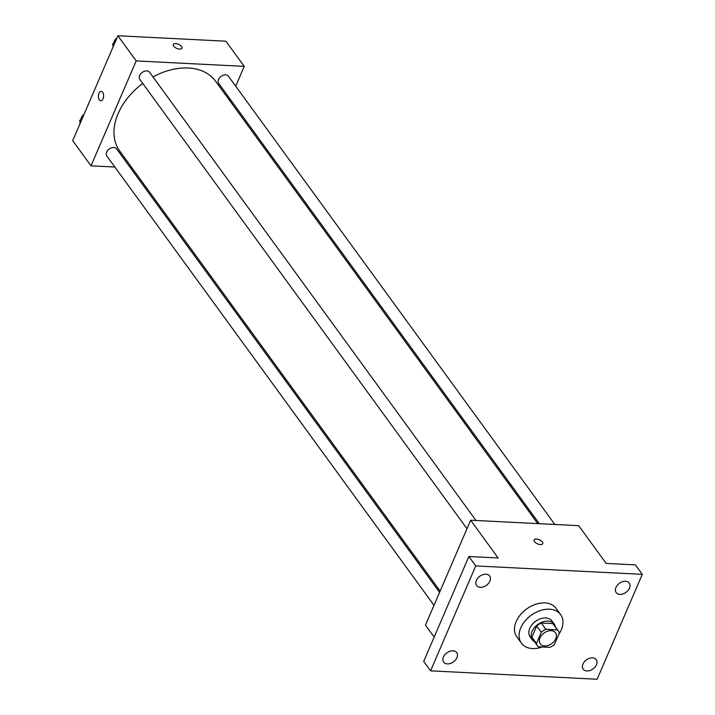 <?xml version="1.0" encoding="UTF-8"?>
<svg xmlns="http://www.w3.org/2000/svg" width="715" height="715" viewBox="0 0 715 715"><rect width="100%" height="100%" fill="white"/><g stroke="black" fill="none" stroke-linecap="round" stroke-linejoin="round"><path stroke-width="1.07" d="M540.013 637.923A9.429 6.524 -36.1 0 1 547.592 631.202A9.429 6.524 -36.1 0 1 555.519 632.766A9.429 6.524 -36.1 0 1 551.73 643.598A9.429 6.524 -36.1 0 1 540.263 643.875A9.429 6.524 -36.1 0 1 540.013 637.923M538.35 646.771L549.898 647.352A12.807 8.866 -36.1 0 0 554.474 644.385L559.309 633.168A12.807 8.866 -36.1 0 0 558.245 630.782A12.807 8.866 -36.1 0 0 557.432 629.87L545.876 629.289A12.807 8.866 -36.1 0 0 541.3 632.257L536.473 643.473A12.807 8.866 -36.1 0 0 537.537 645.86A12.807 8.866 -36.1 0 0 538.35 646.771M557.432 629.87L552.847 623.578L541.3 622.997L545.876 629.289M541.3 632.257L536.724 625.965L531.889 637.181L536.473 643.473M536.724 625.965A12.807 8.866 -36.1 0 1 541.3 622.997M552.847 623.578A12.807 8.866 -36.1 0 1 553.66 624.49L558.245 630.782M537.537 645.86L532.952 639.567A12.807 8.866 -36.1 0 1 531.889 637.181M555.367 626.832A13.478 9.322 143.9 0 0 554.205 624.097A13.478 9.322 143.9 0 0 548.012 621.103A13.478 9.322 143.9 0 0 534.382 627.707A13.478 9.322 143.9 0 0 532.416 639.961A13.478 9.322 143.9 0 0 534.659 641.909M532.416 639.961L530.119 636.815A13.478 9.322 -36.1 0 1 529.761 628.315A13.478 9.322 -36.1 0 1 545.724 617.957A13.478 9.322 -36.1 0 1 551.909 620.951L554.205 624.097M542.381 646.977A24.256 16.785 -36.1 0 1 521.405 643.16A24.256 16.785 -36.1 0 1 520.761 627.859A24.256 16.785 -36.1 0 1 540.245 610.583A24.256 16.785 -36.1 0 1 560.623 614.605A24.256 16.785 -36.1 0 1 558.764 634.428M521.405 643.16L516.829 636.868A24.256 16.785 -36.1 0 1 516.176 621.567A24.256 16.785 -36.1 0 1 535.66 604.291A24.256 16.785 -36.1 0 1 556.047 608.313L560.623 614.605M586.899 670.965A8.088 5.595 -36.1 0 1 583.181 669.169A8.088 5.595 -36.1 0 1 586.425 659.882A8.088 5.595 -36.1 0 1 596.256 659.65A8.088 5.595 -36.1 0 1 595.077 666.997A8.088 5.595 -36.1 0 1 586.899 670.965M447.34 663.913A8.088 5.595 -36.1 0 1 443.631 662.117A8.088 5.595 -36.1 0 1 446.875 652.84A8.088 5.595 -36.1 0 1 456.706 652.598A8.088 5.595 -36.1 0 1 455.527 659.954A8.088 5.595 -36.1 0 1 447.34 663.913M480.328 587.328A8.088 5.595 -36.1 0 1 476.619 585.531A8.088 5.595 -36.1 0 1 479.854 576.254A8.088 5.595 -36.1 0 1 489.686 576.013A8.088 5.595 -36.1 0 1 488.506 583.369A8.088 5.595 -36.1 0 1 480.328 587.328M619.878 594.38A8.088 5.595 -36.1 0 1 616.169 592.583A8.088 5.595 -36.1 0 1 619.413 583.297A8.088 5.595 -36.1 0 1 629.236 583.065A8.088 5.595 -36.1 0 1 628.056 590.411A8.088 5.595 -36.1 0 1 619.878 594.38M642.311 574.342L475.743 565.931L430.564 670.84L597.123 679.25L642.311 574.342L635.438 564.904L606.177 563.42L578.685 525.677L470.649 520.216L498.132 557.968L468.87 556.493L475.743 565.931M534.471 541.621A4.719 2.216 -156.7 0 1 534.078 539.959A4.719 2.216 -156.7 0 1 539.289 539.789A4.719 2.216 -156.7 0 1 542.739 543.686A4.719 2.216 -156.7 0 1 539.012 544.356A4.719 2.216 -156.7 0 1 534.471 541.621M468.87 556.493L423.691 661.402L430.564 670.84M470.649 520.216L425.461 625.133L434.166 637.083M534.078 539.959A4.719 2.216 -156.7 0 1 539.289 539.789A4.719 2.216 -156.7 0 1 542.739 543.686M440.136 591.064L119.7 150.999A59.291 41.032 -36.1 0 1 118.109 113.605A59.291 41.032 -36.1 0 1 142.759 83.458M152.983 76.925A59.291 41.032 -36.1 0 1 215.564 81.197L537.707 523.603M439.573 592.377L116.599 148.836A6.06 4.192 143.9 0 0 109.234 149.015A6.06 4.192 143.9 0 0 106.803 155.968L433.996 605.31M539.28 523.684L218.656 83.36A6.06 4.192 -36.1 0 1 218.495 79.544A6.06 4.192 -36.1 0 1 223.366 75.227A6.06 4.192 -36.1 0 1 228.451 76.228L554.84 524.47M466.984 528.725L139.791 79.383A6.06 4.192 -36.1 0 1 139.622 75.558A6.06 4.192 -36.1 0 1 144.493 71.25A6.06 4.192 -36.1 0 1 149.587 72.251L475.975 520.484M235.709 86.193L244.244 66.37L136.199 60.918L91.02 165.826L114.865 167.033M130.425 167.819L131.998 167.9M229.569 100.431L230.132 99.126M136.199 60.918L117.877 35.75L225.913 41.202L244.244 66.37M173.682 46.144A4.719 2.216 -156.7 0 1 173.289 44.473A4.719 2.216 -156.7 0 1 178.5 44.312A4.719 2.216 -156.7 0 1 181.95 48.209A4.719 2.216 -156.7 0 1 178.223 48.879A4.719 2.216 -156.7 0 1 173.682 46.144M117.877 35.75L72.689 140.658L91.02 165.826M100.779 100.779A4.719 2.583 92.9 0 1 98.616 98.161A4.719 2.583 92.9 0 1 99.01 93.316A4.719 2.583 92.9 0 1 101.244 91.359A4.719 2.583 92.9 0 1 103.595 96.203A4.719 2.583 92.9 0 1 100.77 100.779A4.719 2.583 92.9 0 1 98.616 98.161A4.719 2.583 92.9 0 1 99.01 93.316A4.719 2.583 92.9 0 1 101.253 91.359M173.289 44.482A4.719 2.216 -156.7 0 1 178.5 44.312A4.719 2.216 -156.7 0 1 181.95 48.209M82.538 117.796L79.696 120.486L80.152 123.338M79.696 120.486L80.759 121.934M81.027 119.226A6.06 4.192 -36.1 0 1 81.447 117.546A6.06 4.192 -36.1 0 1 83.977 114.445M115.526 41.211L112.684 43.901L113.14 46.752M112.684 43.901L113.739 45.349M114.007 42.641A6.06 4.192 -36.1 0 1 114.427 40.961A6.06 4.192 -36.1 0 1 116.965 37.859"/></g></svg>
